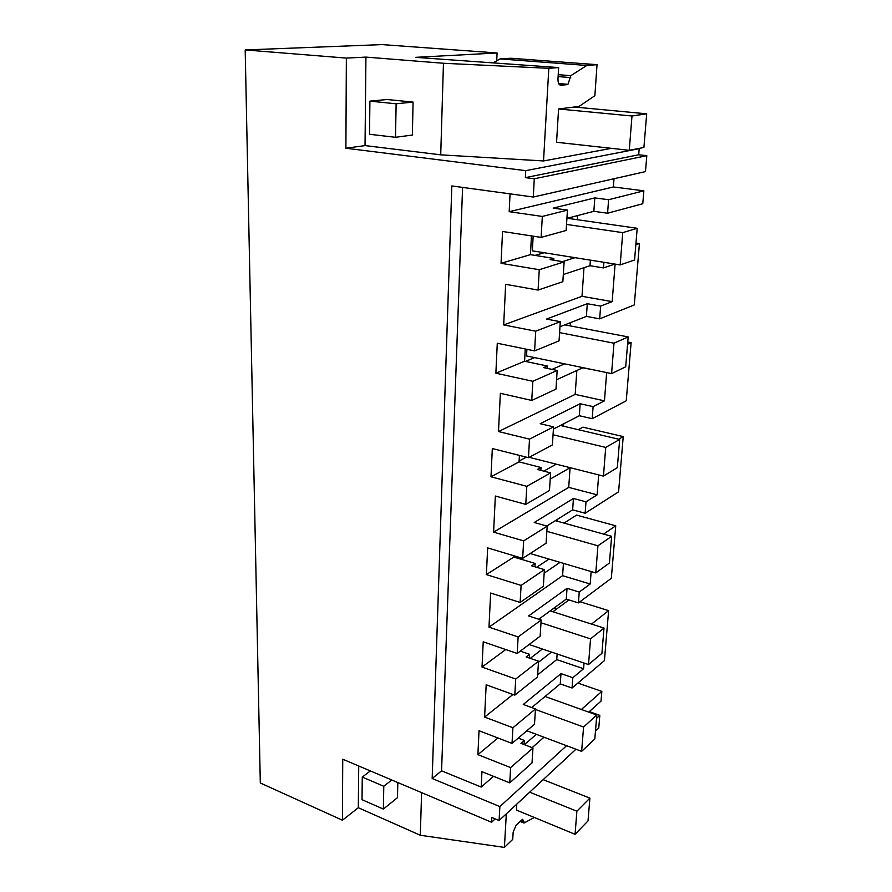 <?xml version="1.0" encoding="UTF-8"?>
<svg xmlns="http://www.w3.org/2000/svg" width="892" height="892" viewBox="0 0 892 892"><rect width="100%" height="100%" fill="white"/><g stroke="black" fill="none" stroke-linecap="round" stroke-linejoin="round"><path stroke-width="1.34" d="M581.372 709.486L601.844 691.389L601.018 701.112L588.731 712.117M614.008 178.734L613.384 186.963L643.868 190.832L608.589 199.73L594.808 197.901L553.185 208.115L567.446 210.111L542.325 216.444L541.121 237.395L502.553 231.474L501.048 263.296L539.259 269.719L538.088 290.078L505.652 284.325L503.679 324.922L535.724 331.2L534.598 350.89L497.279 343.242L495.874 373.202L532.847 381.285L531.743 400.441L500.356 393.305L498.494 431.55L529.514 439.143L528.454 457.685L492.317 448.542L490.99 476.796L526.804 486.33L525.767 504.381L495.35 496.041L493.599 532.134L523.671 540.887L522.656 558.381L487.645 547.9L486.385 574.593L521.106 585.408L520.125 602.457L490.633 593.035L488.983 627.154L518.14 636.933L517.193 653.468L483.219 641.816L482.026 667.071L515.721 679.013L514.795 695.136L486.173 684.777L484.601 717.079L512.922 727.749L512.019 743.404L479.026 730.726L477.9 754.654L510.625 767.588L532.97 747.953L532.011 762.916L509.756 782.853L481.948 771.669L481.201 787.056L441.562 770.833L462.58 187.398M543.997 737.216L532.134 747.63M584.037 663.046L583.602 668.721L572.831 677.708L572.062 688.011L604.43 660.593L608.623 610.63L579.978 601.732M601.844 691.389L577.882 683.082M595.455 731.139L598.755 728.084L599.825 715.373L589.3 711.604M520.984 820.517L524.017 821.777L522.567 819.291L516.167 825.1L513.156 832.169L512.722 839.383L504.415 847.4L420.31 835.258L358.305 807.728L342.428 820.227L260.308 782.986L245.189 49.941L382.032 44.6L497.078 52.974L496.733 60.801M638.204 148.574L639.196 148.685L638.705 154.773L646.812 155.676L645.473 171.61L533.282 197.02L534.286 178.768L646.812 155.676M608.589 199.73L607.586 213.221L642.775 203.733L643.868 190.832M577.325 219.711L577.603 215.585M615.101 264.099L612.18 301.641L600.639 306.101L599.68 318.845L634.29 304.919L639.441 243.549L635.974 243.037M570.222 325.881L570.445 322.648M606.66 372.577L604.453 400.842L593.113 406.64L592.21 418.694L626.24 400.809L631.123 342.639L627.767 341.993M563.51 426.209L563.677 423.778M598.688 474.901L597.138 494.837L585.999 501.817L585.141 513.246L618.591 491.815L623.229 436.589L582.933 427.168L578.206 429.676M557.165 521.173L557.277 519.456M591.162 571.571L590.192 584.004L579.242 592.054L578.429 602.892L611.332 578.295L615.736 525.801L576.567 515.108L564.023 523.091M556.396 609.169L553.687 608.322M536.326 734.328L524.396 744.664M524.061 744.541L524.318 740.427L520.928 743.348L532.97 747.953M510.625 767.588L509.756 782.853M542.325 216.444L509.187 211.672L510.046 193.865M493.51 776.33L481.201 787.056M608.623 610.63L591.541 624.066M572.062 688.011L560.254 683.874L531.721 707.546M566.587 745.701L499.866 806.591L432.174 778.504L441.562 770.833M599.825 715.373L596.514 718.383M342.428 820.227L342.74 759.226L491.559 822.257L491.804 817.451L499.096 820.529L575.964 749.224M499.096 820.529L499.866 806.591M491.559 822.257L495.216 818.889M516.78 804.127L516.423 810.07L575.061 834.31L576.89 811.218L589.902 798.128L588.006 820.941L575.061 834.31M504.415 847.4L506.322 813.827M524.017 821.777L523.938 823.037L520.036 821.409M534.375 817.496L523.938 823.037M497.078 52.974L415.572 57.344L558.648 67.58L548.814 68.327L443.458 63.265L365.932 57.099L346.364 58.092L245.189 49.941M558.57 108.98L631.982 116.005L629.273 150.302L556.563 142.274L558.57 108.98L579.131 106.393L594.875 95.7L597.027 64.681L586.791 65.462L570.824 75.675L567.97 84.327L558.86 83.937M558.648 67.58L557.979 78.73C557.935 82.856 558.871 85.03 560.789 85.253L567.145 84.629M611.366 148.328L543.529 160.95L548.814 68.327M638.705 154.773L525.377 177.631L525.745 170.651L345.895 148.228L365.029 145.586L440.715 154.84L543.529 160.95M525.745 170.651L639.196 148.685M525.377 177.631L534.286 178.768M533.282 197.02L451.82 185.937L432.174 778.504M613.384 186.963L509.187 211.672M607.586 213.221L593.86 211.315L566.911 218.384M639.441 243.549L635.84 244.709M544.131 252.726L535.077 255.413M575.039 257.676L562.484 261.624M603.917 262.304L603.494 267.923L589.991 265.727L563.309 274.535M614.889 264.065L603.494 267.923M599.68 318.845L586.39 316.381L559.964 326.762M631.123 342.639L627.578 344.234M534.598 357.614L525.466 361.416M564.636 363.847L552.059 369.388M595.834 370.325L582.732 367.816L556.575 379.736M592.21 418.694L579.321 415.739L553.408 429.052M623.229 436.589L618.669 439.198M526.38 457.161L519.111 461.019M556.262 464.163L543.785 471.132M585.141 513.246L572.631 509.845L546.796 526.024M615.736 525.801L603.605 534.096M548.97 559.083L536.661 567.312M578.429 602.892L566.275 599.101L538.757 619.238M568.962 599.937L552.884 611.745M542.381 649.008L530.249 658.352M518.219 738.108L524.318 740.427M477.9 754.654L497.926 737.985M503.679 324.922L582.008 296.311L612.18 301.641M583.992 267.7L582.008 296.311M539.259 269.719L564.123 261.891L562.852 281.682L538.088 290.078M501.048 263.296L530.439 254.655L553.843 258.446L550.085 259.605L564.123 261.891M530.439 254.655L531.465 235.912M541.121 237.395L566.141 230.47L567.446 210.111M512.019 743.404L534.498 724.248L535.479 708.917L523.269 704.468L560.979 673.627L560.254 683.874M512.922 727.749L535.479 708.917M572.831 677.708L560.979 673.627M537.664 674.809L556.742 659.612L583.602 668.721M484.601 717.079L512.978 694.478M557.132 653.981L556.742 659.612M551.49 652.074L538.467 662.265M515.721 679.013L538.534 661.195L537.519 676.972L514.795 695.136M482.026 667.071L505.753 649.543M538.534 661.195L526.135 656.947L529.592 654.304L520.292 651.127M517.193 653.468L540.139 636.186L541.176 620.018L528.61 615.948L567.044 588.307L566.275 599.101M518.14 636.933L541.176 620.018M579.242 592.054L567.044 588.307M488.983 627.154L562.584 575.686L590.192 584.004M563.432 563.365L562.584 575.686M560.031 562.361L544.176 573.155M521.106 585.408L544.399 569.642L543.328 586.3L520.125 602.457M486.385 574.593L513.837 557.065L535.155 563.454L531.632 565.796L544.399 569.642M513.837 557.065L513.904 555.761M522.656 558.381L546.094 543.228L547.186 526.146L534.241 522.5L573.433 498.472L572.631 509.845M523.671 540.887L547.186 526.146M585.999 501.817L573.433 498.472M493.599 532.134L568.717 487.389L597.138 494.837M570.088 467.743L568.717 487.389M570.178 467.687L550.197 479.115M526.804 486.33L550.598 472.883L549.472 490.5L525.767 504.381M490.99 476.796L519.055 461.878L541.031 467.508L537.43 469.493L550.598 472.883M519.055 461.878L519.412 455.399M528.454 457.685L552.393 444.941L553.553 426.867L540.195 423.7L580.168 403.742L579.321 415.739M529.514 439.143L553.553 426.867M593.113 406.64L580.168 403.742M498.494 431.55L575.184 394.398L604.453 400.842M576.845 370.492L575.184 394.398M532.847 381.285L557.165 370.47L555.972 389.135L531.743 400.441M495.874 373.202L524.585 361.238L547.253 365.999L543.574 367.604L557.165 370.47M524.585 361.238L525.254 348.973M534.598 350.89L559.061 340.867L560.288 321.7L546.495 319.091L587.293 303.704L586.39 316.381M535.724 331.2L560.288 321.7M600.639 306.101L587.293 303.704M345.895 148.228L346.364 58.092M358.305 807.728L358.729 765.994M420.31 835.258L421.593 792.62M370.358 770.922L362.275 777.066L362.018 799.678L383.37 809.066L397.475 797.671L397.81 782.552M586.791 65.462L499.999 58.917L493.7 62.563M499.999 58.917L510.926 58.248L597.027 64.681M365.029 145.586L365.932 57.099M440.715 154.84L443.458 63.265M369.901 101.142L387.106 99.514L413.085 102.089L396.126 103.784L369.901 101.142L369.533 134.279L395.513 137.301L412.349 135.049L413.085 102.089M570.824 75.675L558.225 74.66M594.808 197.901L593.86 211.315M553.731 260.196L553.843 258.446M567.334 218.272L637.2 228.296L634.569 259.985L620.185 264.913L532.346 250.842L533.16 236.168M590.393 260.13L589.991 265.727M547.108 368.351L547.253 365.999M564.826 324.855L628.18 336.92L625.705 366.813L611.577 373.603L526.525 355.93L526.893 349.307M540.864 470.374L541.031 467.508M534.955 566.799L535.155 563.454M529.357 658.051L529.592 654.304M391.789 779.998L383.783 786.276L362.275 777.066M529.658 792.185L576.89 811.218M589.902 798.128L543.15 779.664M383.37 809.066L383.783 786.276M631.982 116.005L646.7 113.819L643.913 147.47L629.273 150.302M646.7 113.819L574.236 107.007M395.513 137.301L396.126 103.784M535.445 709.463L583.569 727.025L596.804 715.005L594.808 739.022L581.64 751.365L583.569 727.025M526.837 730.771L581.64 751.365M545.045 696.496L596.804 715.005M540.998 622.761L590.549 638.884L604.018 628.046L601.91 653.357L588.519 664.551L590.549 638.884M529.067 644.526L588.519 664.551M550.174 610.886L604.018 628.046M546.852 531.32L597.93 545.815L611.633 536.326L609.414 563.042L595.778 572.932L597.93 545.815M530.171 553.519L595.778 572.932M555.348 520.672L611.633 536.326M553.04 434.761L605.724 447.416L619.672 439.433L617.331 467.664L603.449 476.105L605.724 447.416M529.157 457.317L603.449 476.105M560.377 425.473L619.672 439.433M559.585 332.627L613.986 343.197L628.18 336.92M611.577 373.603L613.986 343.197M566.52 224.427L622.739 232.634L637.2 228.296M620.185 264.913L622.739 232.634M570.713 77.604L558.113 76.578M567.97 84.327L558.671 83.547"/></g></svg>
